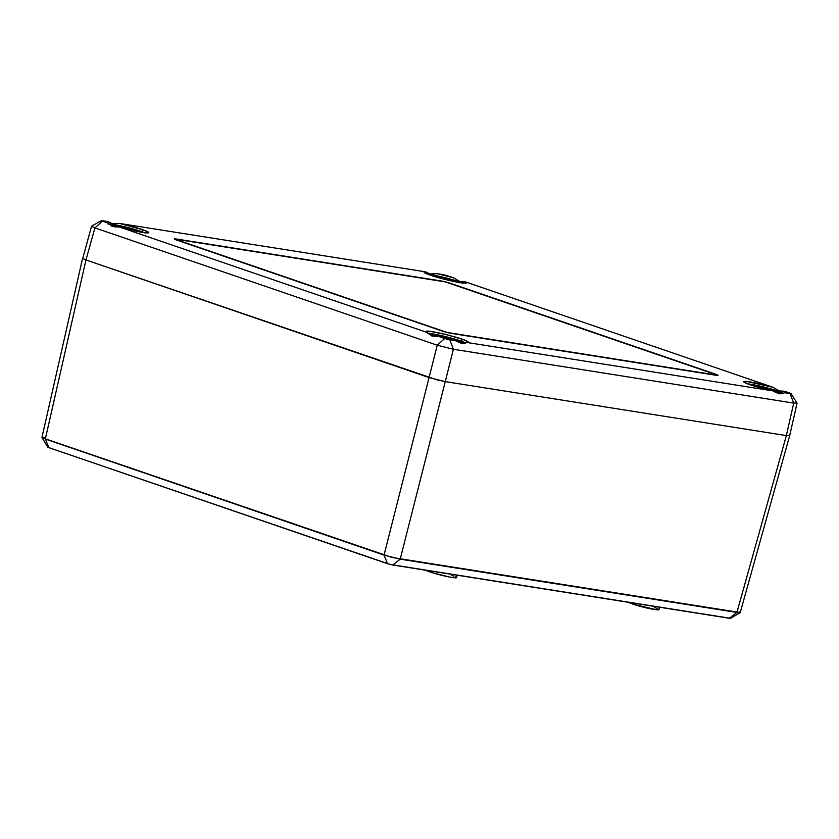 <?xml version="1.0" encoding="UTF-8"?>
<svg xmlns="http://www.w3.org/2000/svg" width="839" height="839" viewBox="0 0 839 839"><rect width="100%" height="100%" fill="white"/><g stroke="black" fill="none" stroke-linecap="round" stroke-linejoin="round"><path stroke-width="1.26" d="M790.023 393.134C791.397 393.627 791.408 393.785 790.044 393.596L793.715 403.108L453.406 349.265L449.735 339.753L444.722 338.505L437.234 345.217L94.922 227.893L91.556 226.268L94.922 227.893L102.41 221.181L107.948 223.08L112.227 226.446L119.578 227.065L427.544 332.611L431.823 335.988L439.175 336.596L444.722 338.505L437.234 345.217L453.406 349.265L449.735 339.753L455.252 340.634L461.786 343.497L464.544 343.476L466.809 342.459L464.544 343.476L461.786 343.497L455.252 340.634A21.877 1.898 -165.8 0 1 439.175 336.596L447.229 339.229L455.252 340.634L439.175 336.596L431.823 335.988L425.971 331.562L430.113 331.342L445.561 334.436L462.111 339.155A21.877 1.898 -165.8 0 1 468.361 342.155A21.877 1.898 -165.8 0 1 466.809 342.459L772.96 390.89L779.504 393.764L782.252 393.732L784.528 392.725L790.044 393.596C791.408 393.785 791.397 393.627 790.023 393.134L784.475 391.226L779.41 390.974L779.263 391.53L779.41 390.974L784.475 391.226L786.08 392.369L784.528 392.725L790.999 393.669L784.475 391.226A21.877 1.898 -165.8 0 1 786.08 392.421A21.877 1.898 -165.8 0 1 784.528 392.725L782.252 393.732L779.504 393.764L772.96 390.89L749.919 384.692A21.877 1.898 -165.8 0 1 743.669 381.693A21.877 1.898 -165.8 0 1 772.845 387.24L779.41 390.974L772.845 387.24L464.879 281.694L466.463 282.743L465.572 283.183L457.077 282.103L430.323 275.15A21.877 1.898 -165.8 0 1 424.073 272.161A21.877 1.898 -165.8 0 1 425.625 271.846L429.862 273.933L437.182 273.682A21.877 1.898 -165.8 0 1 453.249 277.709L459.814 281.443L459.667 281.998L459.814 281.443L464.879 281.694A21.877 1.898 -165.8 0 1 466.484 282.89A21.877 1.898 -165.8 0 1 453.186 281.327A21.877 1.898 -165.8 0 1 430.323 275.15L424.492 272.696L424.156 272.035L425.625 271.846L119.463 223.415A21.877 1.898 -165.8 0 1 142.515 229.624L141.948 231.732L142.515 229.624L148.66 232.351L145.252 232.77L119.578 227.065L427.544 332.611A21.877 1.898 -165.8 0 1 425.95 331.426A21.877 1.898 -165.8 0 1 439.206 332.978A21.877 1.898 -165.8 0 1 462.111 339.155L461.544 341.263L462.111 339.155L467.942 341.609L468.277 342.27L466.809 342.459L772.96 390.89A21.877 1.898 -165.8 0 1 749.919 384.692L743.774 381.955L747.171 381.535L772.845 387.24L464.879 281.694L459.814 281.443L453.249 277.709L445.194 275.087L437.182 273.682L453.249 277.709L442.698 274.552L437.182 273.682L429.862 273.933L425.625 271.846L119.463 223.415L142.515 229.624A21.877 1.898 -165.8 0 1 148.765 232.623A21.877 1.898 -165.8 0 1 119.578 227.065L112.227 226.446L107.948 223.08A21.877 1.898 -165.8 0 1 106.354 221.895A21.877 1.898 -165.8 0 1 107.906 221.58L112.143 223.667L119.463 223.415L112.143 223.667L107.906 221.58L101.624 220.626L107.948 223.08L106.343 221.936L107.906 221.58L102.389 220.709C101.026 220.521 101.026 220.678 102.41 221.181C101.026 220.678 101.026 220.521 102.389 220.709M174.522 238.937L445.404 281.914L718.027 375.348A7.866 0.682 14.2 0 0 715.782 374.288L450.805 283.477A7.866 0.682 14.2 0 0 440.014 280.771A7.866 0.682 -165.8 0 1 450.816 283.435L715.793 374.246A7.866 0.682 -165.8 0 1 718.037 375.327A7.866 0.682 -165.8 0 1 715.824 375.253L452.399 333.576A7.866 0.682 -165.8 0 1 441.618 330.87L176.641 240.059A7.866 0.682 -165.8 0 1 174.397 238.979A7.866 0.682 -165.8 0 1 176.61 239.052L440.014 280.771L176.599 239.094A7.866 0.682 14.2 0 0 174.386 239L445.415 281.873L718.037 375.316L447.019 332.433L174.397 238.968M730.507 618.312L390.145 564.458L48.851 447.627L45.327 439.038L85.956 259.964L437.171 379.91L445.247 381.619L453.406 349.265L437.234 345.217L429.075 377.571L84.519 259.45L429.075 377.571L437.234 345.217L94.922 227.893L85.956 259.964L82.579 258.381L85.956 259.964L94.922 227.893L102.41 221.181M790.044 393.596L793.715 403.108L796.83 402.898L793.715 403.108L453.406 349.265L445.247 381.619L786.353 435.588L793.715 403.108L786.353 435.588L789.677 435.672L786.353 435.588L789.677 435.672L786.353 435.588L736.904 612.439L729.448 618.28C730.863 618.479 730.863 618.322 729.437 617.798M797.05 403.192L789.677 435.672M796.18 402.521L796.83 402.898M48.83 447.145C47.414 446.946 47.414 447.114 48.851 447.627L45.327 439.038L384.031 555.114L429.075 377.571L445.247 381.619L786.353 435.588L445.247 381.619L429.075 377.571L384.031 555.114L387.545 563.714L392.746 565.014L400.203 559.173L384.031 555.114L387.545 563.714L48.851 447.627L47.771 447.124L41.981 437.549M628.149 602.182L632.438 603.986L632.679 602.979L632.438 603.986A16.046 1.395 14.2 0 0 649.208 608.516A16.046 1.395 14.2 0 0 658.961 609.659L657.766 608.778M455.357 576.75L456.563 577.599L455.388 577.861L449.683 577.075L432.4 572.743L430.029 571.967L430.281 570.95L430.029 571.967A16.046 1.395 14.2 0 0 446.809 576.487A16.046 1.395 14.2 0 0 456.552 577.641L457.213 575.218M425.908 570.258A16.046 1.395 14.2 0 0 430.029 571.967L425.751 570.163M451.969 575.439L453.909 576.141M628.306 602.287A16.046 1.395 14.2 0 0 632.438 603.986L656.371 609.775L658.961 609.628L659.622 607.237M656.318 608.16L654.378 607.457M42.181 437.748L392.117 557.484L740.229 612.554L736.904 612.439L729.448 618.28L392.746 565.014L400.203 559.173L445.247 381.619L429.075 377.571L85.956 259.964L45.327 439.038L42.422 437.308M42.799 437.308L45.285 437.528M739.337 611.956L739.998 612.302M736.904 612.439L786.353 435.588L445.247 381.619L400.203 559.173L736.904 612.439M91.556 226.236L82.788 258.223M459.373 282.806L455.273 281.075L455.116 281.726L455.273 281.075A15.333 1.332 -165.8 0 1 458.639 282.397M462.74 283.236L444.733 277.615L427.932 274.29A20.052 1.741 -165.8 0 1 458.503 281.589A20.052 1.741 -165.8 0 1 462.069 282.932M431.194 275.454A15.333 1.332 -165.8 0 1 455.273 281.075L441.849 277.331L431.036 275.444M750.79 384.986A15.333 1.332 -165.8 0 1 774.869 390.607L774.554 391.886L774.869 390.607A15.333 1.332 -165.8 0 1 779.253 392.715A15.333 1.332 -165.8 0 1 776.264 392.757L778.98 392.883L778.97 392.337L772.614 389.873L750.632 384.975M783.448 393.386L768.125 388.132L747.528 383.832A20.052 1.741 -165.8 0 1 778.099 391.121A20.052 1.741 -165.8 0 1 783.427 393.365M141.655 232.539L137.565 230.809L137.397 231.459L137.565 230.809A15.333 1.332 -165.8 0 1 140.931 232.13M108.525 223.961A20.052 1.741 -165.8 0 1 140.784 231.323A20.052 1.741 -165.8 0 1 144.35 232.665M108 224.023L123.228 226.425L145.021 232.969M137.565 230.809L116.537 225.534L112.206 225.429L115.52 227.117A15.333 1.332 -165.8 0 1 112.216 225.387A15.333 1.332 -165.8 0 1 121.519 226.488A15.333 1.332 -165.8 0 1 137.565 230.809M457.161 340.351A15.333 1.332 -165.8 0 1 461.544 342.448A15.333 1.332 -165.8 0 1 458.545 342.49L461.272 342.616L460.391 341.599L446.631 337.309L432.924 334.719L432.095 335.296L435.116 336.649A15.333 1.332 -165.8 0 1 431.812 334.929A15.333 1.332 -165.8 0 1 441.115 336.019A15.333 1.332 -165.8 0 1 457.161 340.351L456.836 341.62L457.161 340.351M428.121 333.492A20.052 1.741 -165.8 0 1 460.38 340.854A20.052 1.741 -165.8 0 1 465.708 343.099M427.596 333.555L446.621 336.879L465.739 343.12M91.629 226.152L101.393 220.657M791.051 393.596L797.019 403.087M730.486 618.343L740.155 612.669M82.579 258.349L41.95 437.444M789.667 435.703L740.218 612.585"/></g></svg>
